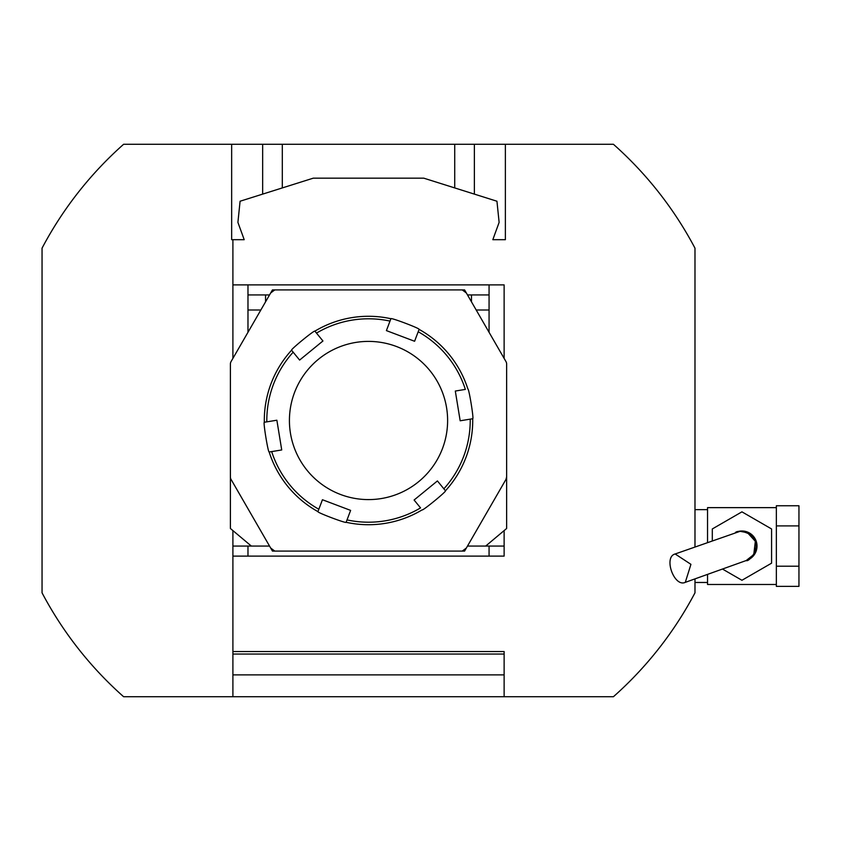 <?xml version="1.0" encoding="UTF-8"?>
<svg xmlns="http://www.w3.org/2000/svg" width="841" height="841" viewBox="0 0 841 841"><rect width="100%" height="100%" fill="white"/><g stroke="black" fill="none" stroke-linecap="round" stroke-linejoin="round"><path stroke-width="1.26" d="M454.718 187.921L454.718 144.263L505.378 144.263L505.378 239.685L492.826 239.685L499.123 222.381L496.947 201.23L423.769 178.166L313.272 178.166L240.084 201.23L237.908 222.381L244.205 239.685L231.653 239.685L231.653 144.263L123.627 144.263A369.157 369.157 0 0 0 42.05 248.169L42.05 592.831A369.157 369.157 0 0 0 123.627 696.737L613.404 696.737A369.157 369.157 0 0 0 694.981 592.831L694.981 578.881M269.173 452.006C268.153 453.12 262.991 421.551 264.316 422.266L266.818 421.856A101.708 101.708 0 0 1 293.173 352.179L291.564 350.224C290.082 349.898 314.839 329.64 314.891 331.144L316.5 333.099A101.708 101.708 0 0 1 390.003 321.094L390.907 318.718C390.445 317.267 420.363 328.579 419.091 329.378L418.198 331.753A101.708 101.708 0 0 1 465.357 389.404L455.307 391.044L460.174 420.784L472.716 418.734A104.221 104.221 0 0 1 445.467 490.776C446.949 491.112 422.193 511.36 422.15 509.856A104.221 104.221 0 0 1 346.124 522.282L350.623 510.392L322.439 499.733L317.94 511.622A104.221 104.221 0 0 1 269.173 452.006L281.724 449.956L276.868 420.216L264.316 422.266A104.221 104.221 0 0 1 291.564 350.224L299.617 360.064L322.944 340.983L314.891 331.144A104.221 104.221 0 0 1 390.907 318.718L386.408 330.608L414.592 341.267L419.091 329.378A104.221 104.221 0 0 1 467.859 388.994C468.879 387.88 474.04 419.449 472.716 418.734A104.221 104.221 0 0 1 445.467 490.776L437.415 480.936L414.098 500.017L420.542 507.901A101.708 101.708 0 0 1 347.028 519.906L346.166 522.177M346.124 522.282C346.587 523.733 316.668 512.421 317.94 511.622M307.291 470.582A79.107 79.107 0 0 0 442.503 448.484A79.107 79.107 0 0 0 355.754 342.434A79.107 79.107 0 0 0 307.291 470.582M414.098 500.017L437.415 480.936M470.214 419.144A101.708 101.708 0 0 1 443.859 488.821L445.467 490.776M269.288 451.985L271.675 451.596A101.708 101.708 0 0 0 318.844 509.247L317.982 511.517M320.715 342.802L299.617 360.064M460.174 420.784L472.716 418.734M270.655 547.996L272.442 551.086L275.343 551.086A5.025 5.025 0 0 1 274.776 551.055A160.726 160.726 0 0 1 270.655 547.996L230.392 478.256L230.392 364.09A5.025 5.025 0 0 1 231.065 361.577L270.655 293.004A160.726 160.726 0 0 1 274.776 289.945A5.025 5.025 0 0 1 275.343 289.914L461.688 289.914A5.025 5.025 0 0 1 462.256 289.945A160.726 160.726 0 0 1 466.377 293.004L505.967 361.577A5.025 5.025 0 0 1 506.639 364.09L506.639 476.91A5.025 5.025 0 0 1 505.967 479.423L466.377 547.996A160.726 160.726 0 0 1 462.256 551.055A5.025 5.025 0 0 1 461.688 551.086L464.589 551.086L466.377 547.996M275.343 551.086L461.688 551.086M230.392 476.91A5.025 5.025 0 0 0 231.065 479.423M231.653 144.263L282.313 144.263L282.313 187.921M454.718 144.263L282.313 144.263M685.299 582.35L690.934 564.332L675.144 553.977C663.213 556.952 674.156 587.607 685.299 582.35L746.209 560.537L753.778 554.555L755.334 541.299L747.47 532.679L740.069 531.323L675.144 553.977M747.018 560.253A15.064 15.064 0 0 0 756.133 540.984A15.064 15.064 0 0 0 736.863 531.88L736.054 532.164C733.983 534.161 737.073 527.622 750.771 534.771C764.038 544.779 749.037 562.713 746.209 560.537L747.018 560.253M722.472 569.042L741.941 580.279L771.575 563.176L771.575 528.957L741.941 511.843L712.306 528.957L712.306 540.668M466.377 293.004L464.589 289.914L461.688 289.914M275.343 289.914L272.442 289.914L270.655 293.004M798.95 566.214L798.95 586.366L776.348 586.366L776.348 505.756L798.95 505.756L798.95 566.214L776.348 566.214M485.688 546.061L506.639 528.484L506.639 478.256L467.491 546.061L504.127 546.061L504.127 556.111L232.904 556.111L232.904 546.061L269.541 546.061L230.392 478.256L230.392 528.484L230.392 380.321M506.639 476.91L505.967 479.423M471.475 301.845L471.475 294.939L467.491 294.939M269.541 294.939L265.556 294.939L265.556 301.845M776.348 525.909L798.95 525.909M251.343 546.061L230.392 528.484M506.639 528.484L506.639 380.321M260.847 310.003L247.979 310.003L247.979 294.939L265.556 294.939M471.475 294.939L489.063 294.939L489.063 310.003L476.185 310.003M247.979 546.061L247.979 556.111L247.979 546.061M489.063 546.061L489.063 556.111L489.063 546.061M489.063 310.003L489.063 332.29M247.979 332.29L247.979 310.003M489.063 294.939L489.063 284.889L489.063 294.939M247.979 294.939L247.979 284.889L247.979 294.939M707.544 574.382L707.544 584.484L776.348 584.484M707.544 542.371L707.544 507.638L776.348 507.638M504.127 284.889L504.127 358.392L504.127 284.889L232.904 284.889L232.904 358.392M504.127 546.061L504.127 530.597M232.904 530.597L232.904 546.061M232.904 556.111L232.904 651.533L504.127 651.533L504.127 654.046L232.904 654.046L232.904 696.737M232.904 651.533L232.904 654.046L232.904 651.533M504.127 696.737L504.127 651.533M232.904 239.685L232.904 284.889M694.981 509.646L707.544 509.646M694.981 546.871L694.981 248.169A369.157 369.157 0 0 0 613.404 144.263L505.378 144.263M504.127 674.892L232.904 674.892L232.904 654.046M262.655 194.124L262.655 144.263M474.377 144.263L474.377 194.124M694.981 582.477L707.544 582.477"/></g></svg>
